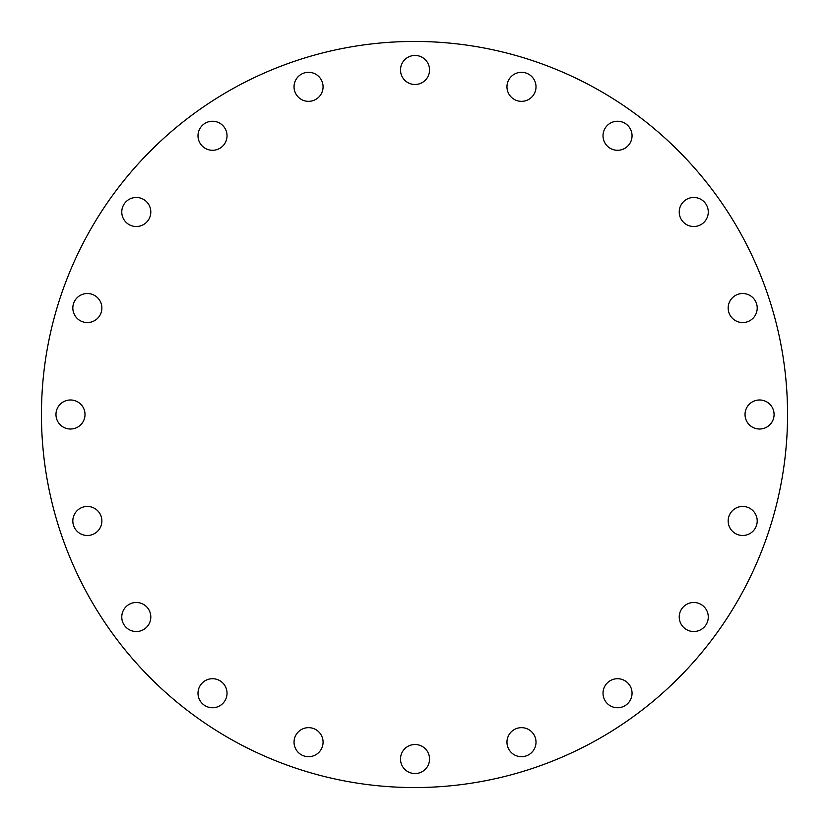 <?xml version="1.0" encoding="UTF-8"?>
<svg xmlns="http://www.w3.org/2000/svg" width="829" height="829" viewBox="0 0 829 829"><rect width="100%" height="100%" fill="white"/><g stroke="black" fill="none" stroke-linecap="round" stroke-linejoin="round"><path stroke-width="1.24" d="M121.77 211.986A14.518 14.518 0 0 1 136.288 197.468A14.518 14.518 0 0 1 150.805 211.986A14.518 14.518 0 0 1 136.288 226.514A14.518 14.518 0 0 1 121.77 211.986M212.514 150.287A14.518 14.518 0 0 1 197.996 135.769A14.518 14.518 0 0 1 212.514 121.252A14.518 14.518 0 0 1 227.032 135.769A14.518 14.518 0 0 1 212.514 150.287M308.554 101.345A14.518 14.518 0 0 1 294.036 86.827A14.518 14.518 0 0 1 308.554 72.31A14.518 14.518 0 0 1 323.072 86.827A14.518 14.518 0 0 1 308.554 101.345M415.018 84.485A14.518 14.518 0 0 1 400.5 69.968A14.518 14.518 0 0 1 415.018 55.45A14.518 14.518 0 0 1 429.546 69.968A14.518 14.518 0 0 1 415.018 84.485M521.493 101.345A14.518 14.518 0 0 1 506.965 86.827A14.518 14.518 0 0 1 521.493 72.31A14.518 14.518 0 0 1 536.011 86.827A14.518 14.518 0 0 1 521.493 101.345M617.532 150.287A14.518 14.518 0 0 1 603.015 135.769A14.518 14.518 0 0 1 617.532 121.252A14.518 14.518 0 0 1 632.05 135.769A14.518 14.518 0 0 1 617.532 150.287M679.231 211.986A14.518 14.518 0 0 1 693.759 197.468A14.518 14.518 0 0 1 708.277 211.986A14.518 14.518 0 0 1 693.759 226.514A14.518 14.518 0 0 1 679.231 211.986M728.173 308.036A14.518 14.518 0 0 1 742.691 293.518A14.518 14.518 0 0 1 757.209 308.036A14.518 14.518 0 0 1 742.691 322.554A14.518 14.518 0 0 1 728.173 308.036M745.033 414.5A14.518 14.518 0 0 1 759.551 399.982A14.518 14.518 0 0 1 774.079 414.5A14.518 14.518 0 0 1 759.551 429.018A14.518 14.518 0 0 1 745.033 414.5M728.173 520.964A14.518 14.518 0 0 1 742.691 506.446A14.518 14.518 0 0 1 757.209 520.964A14.518 14.518 0 0 1 742.691 535.482A14.518 14.518 0 0 1 728.173 520.964M679.231 617.014A14.518 14.518 0 0 1 693.759 602.486A14.518 14.518 0 0 1 708.277 617.014A14.518 14.518 0 0 1 693.759 631.532A14.518 14.518 0 0 1 679.231 617.014M617.532 707.748A14.518 14.518 0 0 1 603.015 693.231A14.518 14.518 0 0 1 617.532 678.713A14.518 14.518 0 0 1 632.05 693.231A14.518 14.518 0 0 1 617.532 707.748M521.493 756.69A14.518 14.518 0 0 1 506.965 742.173A14.518 14.518 0 0 1 521.493 727.655A14.518 14.518 0 0 1 536.011 742.173A14.518 14.518 0 0 1 521.493 756.69M415.018 773.55A14.518 14.518 0 0 1 400.5 759.032A14.518 14.518 0 0 1 415.018 744.515A14.518 14.518 0 0 1 429.546 759.032A14.518 14.518 0 0 1 415.018 773.55M308.554 756.69A14.518 14.518 0 0 1 294.036 742.173A14.518 14.518 0 0 1 308.554 727.655A14.518 14.518 0 0 1 323.072 742.173A14.518 14.518 0 0 1 308.554 756.69M212.514 707.748A14.518 14.518 0 0 1 197.996 693.231A14.518 14.518 0 0 1 212.514 678.713A14.518 14.518 0 0 1 227.032 693.231A14.518 14.518 0 0 1 212.514 707.748M121.77 617.014A14.518 14.518 0 0 1 136.288 602.486A14.518 14.518 0 0 1 150.805 617.014A14.518 14.518 0 0 1 136.288 631.532A14.518 14.518 0 0 1 121.77 617.014M72.828 520.964A14.518 14.518 0 0 1 87.356 506.446A14.518 14.518 0 0 1 101.874 520.964A14.518 14.518 0 0 1 87.356 535.482A14.518 14.518 0 0 1 72.828 520.964M72.828 308.036A14.518 14.518 0 0 1 87.356 293.518A14.518 14.518 0 0 1 101.874 308.036A14.518 14.518 0 0 1 87.356 322.554A14.518 14.518 0 0 1 72.828 308.036M55.968 414.5A14.518 14.518 0 0 1 70.486 399.982A14.518 14.518 0 0 1 85.014 414.5A14.518 14.518 0 0 1 70.486 429.018A14.518 14.518 0 0 1 55.968 414.5M787.55 414.5A373.05 373.05 0 0 1 414.5 787.55A373.05 373.05 0 0 1 41.45 414.5A373.05 373.05 0 0 1 414.5 41.45A373.05 373.05 0 0 1 787.55 414.5"/></g></svg>
